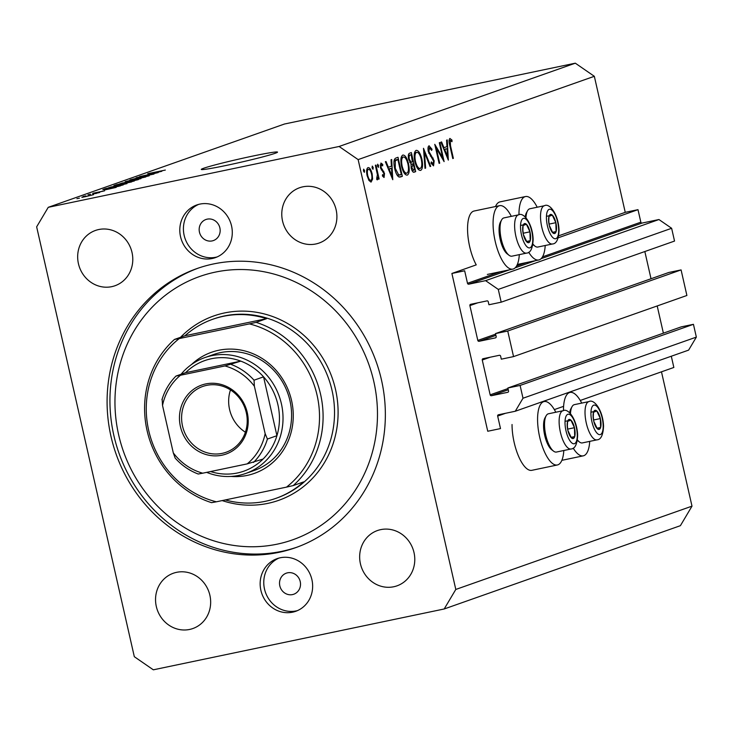 <?xml version="1.0" encoding="UTF-8"?>
<svg xmlns="http://www.w3.org/2000/svg" width="733" height="733" viewBox="0 0 733 733"><rect width="100%" height="100%" fill="white"/><g stroke="black" fill="none" stroke-linecap="round" stroke-linejoin="round"><path stroke-width="1.1" d="M464.658 270.789L451.894 273.464L487.747 431.251L500.502 428.585L497.661 416.069A1.118 1.045 -109.4 0 1 498.44 414.768L515.272 411.25L523.005 398.23L520.1 385.439L507.859 388.004L508.537 391.001A1.118 1.045 -109.4 0 1 507.767 392.302L491.431 395.71A1.118 1.045 -109.4 0 1 490.166 394.84L482.259 360.013A1.118 1.045 -109.4 0 1 483.029 358.712L499.356 355.294A1.118 1.045 -109.4 0 1 500.621 356.174L501.308 359.17L513.549 356.604L507.74 331.032L495.499 333.588L496.177 336.584A1.118 1.045 -109.4 0 1 495.398 337.886L479.07 341.303A1.118 1.045 -109.4 0 1 477.806 340.424L469.89 305.606A1.118 1.045 -109.4 0 1 470.668 304.305L486.996 300.887A1.118 1.045 -109.4 0 1 488.26 301.758L488.938 304.754L501.189 302.188L498.284 289.407L485.603 280.657L468.763 284.184A1.118 1.045 -109.4 0 1 467.498 283.305L464.658 270.789M501.189 302.188L674.534 241.065L671.63 228.284L658.949 219.534L642.108 223.052A1.118 1.045 -109.4 0 1 640.844 222.181L637.994 209.665L558.253 237.785M637.994 209.665L625.24 212.332L558.711 235.797M511.304 216.363A32.399 11.627 78.2 0 0 499.594 205.68L474.086 211.022A32.399 11.627 78.2 0 0 469.67 246.627A32.399 11.627 78.2 0 0 476.23 264.879L451.894 273.464M658.949 219.534L485.603 280.657M671.63 228.284L498.284 289.407M651.023 278.751L644.838 251.538M507.74 331.032L681.085 269.909L668.835 272.465L495.499 333.588M681.085 269.909L686.894 295.481L513.549 356.604M663.383 333.158L657.199 305.954M515.272 411.25L688.617 350.117L696.35 337.107L693.445 324.316L681.195 326.881L507.859 388.004M693.445 324.316L520.1 385.439M696.35 337.107L523.005 398.23M671.3 356.229L673.847 367.462L580.252 400.465M563.604 406.339L554.35 409.6M581.709 403.104A32.399 11.627 78.2 0 0 570.008 392.43A32.399 11.627 78.2 0 0 563.466 410.654M563.814 450.511A32.399 11.627 -101.8 0 1 557.364 464.979L531.856 470.32A32.399 11.627 -101.8 0 1 514.172 442.503A32.399 11.627 -101.8 0 1 512.046 424.517M557.364 464.979A32.399 11.627 -101.8 0 1 539.69 437.17A32.399 11.627 -101.8 0 1 544.097 401.565A32.399 11.627 -101.8 0 1 555.806 412.239M495.499 206.541A32.399 11.627 -101.8 0 1 499.988 201.887L525.506 196.545A32.399 11.627 -101.8 0 1 537.207 207.228M518.964 214.769A32.399 11.627 -101.8 0 1 525.506 196.545M499.594 205.68A32.399 11.627 78.2 0 0 495.187 241.285A32.399 11.627 78.2 0 0 512.862 269.103A32.399 11.627 78.2 0 0 519.303 254.626M252.729 156.074A39.096 1.75 -12.8 0 0 201.273 169.442A39.096 1.75 -12.8 0 0 226.066 165.475A39.096 1.75 -12.8 0 0 277.523 152.116A39.096 1.75 -12.8 0 0 252.729 156.074M207.192 219.149A11.169 10.418 -109.4 0 0 205.946 219.497A11.169 10.418 -109.4 0 0 199.633 232.837A11.169 10.418 -109.4 0 0 212.139 240.919A11.169 10.418 -109.4 0 0 213.376 240.571A11.169 10.418 -109.4 0 0 219.698 227.23A11.169 10.418 -109.4 0 0 207.192 219.149M287.547 572.821A11.169 10.418 -109.4 0 0 286.301 573.169A11.169 10.418 -109.4 0 0 279.988 586.51A11.169 10.418 -109.4 0 0 292.485 594.591A11.169 10.418 -109.4 0 0 293.731 594.243A11.169 10.418 -109.4 0 0 300.054 580.903A11.169 10.418 -109.4 0 0 287.547 572.821M292.577 612.183A27.927 26.04 70.6 0 1 261.315 591.989A27.927 26.04 70.6 0 1 277.111 558.647A27.927 26.04 70.6 0 1 280.217 557.776A27.927 26.04 70.6 0 1 311.479 577.971A27.927 26.04 70.6 0 1 295.683 611.322A27.927 26.04 70.6 0 1 292.577 612.183M297.47 610.607A27.927 26.04 70.6 0 1 296.196 610.91A27.927 26.04 70.6 0 1 265.236 591.705A27.927 26.04 70.6 0 1 278.943 558.079M199.862 204.104A27.927 26.04 -109.4 0 0 196.756 204.974A27.927 26.04 -109.4 0 0 180.959 238.317A27.927 26.04 -109.4 0 0 212.222 258.511A27.927 26.04 -109.4 0 0 215.328 257.649A27.927 26.04 -109.4 0 0 231.124 224.298A27.927 26.04 -109.4 0 0 199.862 204.104M198.597 204.406A27.927 26.04 -109.4 0 0 184.881 238.023A27.927 26.04 -109.4 0 0 215.841 257.237A27.927 26.04 -109.4 0 0 217.115 256.935M213.459 263.953A148.011 137.996 -109.4 0 0 197.003 268.553A148.011 137.996 -109.4 0 0 113.285 445.307A148.011 137.996 -109.4 0 0 278.98 552.334A148.011 137.996 -109.4 0 0 295.445 547.734A148.011 137.996 -109.4 0 0 379.163 370.99A148.011 137.996 -109.4 0 0 213.459 263.953M98.735 229.53A29.32 27.341 -109.4 0 0 95.473 230.446A29.32 27.341 -109.4 0 0 78.889 265.456A29.32 27.341 -109.4 0 0 111.709 286.667A29.32 27.341 -109.4 0 0 114.971 285.751A29.32 27.341 -109.4 0 0 131.564 250.732A29.32 27.341 -109.4 0 0 98.735 229.53M176.616 572.326A29.32 27.341 -109.4 0 0 173.355 573.233A29.32 27.341 -109.4 0 0 156.77 608.253A29.32 27.341 -109.4 0 0 189.59 629.455A29.32 27.341 -109.4 0 0 192.852 628.538A29.32 27.341 -109.4 0 0 209.436 593.528A29.32 27.341 -109.4 0 0 176.616 572.326M380.729 529.629A29.32 27.341 -109.4 0 0 377.468 530.536A29.32 27.341 -109.4 0 0 360.883 565.555A29.32 27.341 -109.4 0 0 393.713 586.757A29.32 27.341 -109.4 0 0 396.974 585.85A29.32 27.341 -109.4 0 0 413.559 550.831A29.32 27.341 -109.4 0 0 380.729 529.629M302.848 186.833A29.32 27.341 -109.4 0 0 299.586 187.749A29.32 27.341 -109.4 0 0 283.002 222.768A29.32 27.341 -109.4 0 0 315.831 243.97A29.32 27.341 -109.4 0 0 319.093 243.054A29.32 27.341 -109.4 0 0 335.677 208.044A29.32 27.341 -109.4 0 0 302.848 186.833M36.65 226.845L134.313 656.695L153.325 669.815L444.189 608.976L455.798 589.451L358.135 159.602L339.113 146.481L48.25 207.32L36.65 226.845M442.705 157.687L439.305 142.733L439.901 142.523L444.106 161.608L436.291 148.167L439.699 163.157L439.104 163.367L434.77 144.328L442.705 157.687L441.917 157.852M429.043 145.821L432.021 149.266L431.673 150.43L429.492 147.773L428.915 151.456L434.183 160.829L433.551 165.86L431.041 163.257L431.316 161.892L433.176 163.88L433.606 161.123L428.31 151.649C427.724 148.405 427.962 146.463 429.043 145.821L429.162 145.785M423.491 148.304L430.72 166.327L430.079 166.547L424.453 152.327L425.635 168.114L424.993 168.343L423.491 148.304M416.106 150.384C418.36 150.155 420.284 153.05 421.878 159.07C423.078 165.246 422.694 169.021 420.705 170.386C418.424 170.661 416.481 167.738 414.887 161.636C413.687 155.442 414.09 151.694 416.106 150.384L416.335 150.32M402.774 155.084C405.028 154.855 406.952 157.751 408.538 163.771C409.747 169.946 409.362 173.721 407.374 175.086C405.092 175.361 403.15 172.447 401.556 166.336C400.355 160.151 400.759 156.395 402.774 155.084L403.003 155.029M391.697 159.519L392.769 179.704L385.366 161.746L386.016 161.517L388.389 167.271L391.413 166.208L391.037 159.748L391.697 159.519M363.65 169.149L364.567 170.532L364.365 172.319L363.449 170.926L363.65 169.149M444.189 608.976L680.398 525.68L691.998 506.155L455.798 589.451M691.998 506.155L661.478 371.823M625.24 212.332L594.335 76.305L358.135 159.602M370.971 182.077L368.901 180.373L367.114 175.663C366.253 171.201 366.546 168.517 368.003 167.61C369.624 167.426 371.008 169.515 372.153 173.886L372.611 179.054L371.1 182.059M372.282 166.098L373.198 167.491L372.996 169.277L372.08 167.884L372.282 166.098M375.369 165.273L375.965 165.062L379.126 178.98L378.53 179.191L378.063 177.139L377.394 179.851L376.771 179.558L376.762 177.963L377.413 174.766L375.369 165.273M377.66 164.201L378.576 165.594L378.384 167.371L377.468 165.988L377.66 164.201M384.028 177.505L382.406 175.947L382.544 174.61L383.716 175.783L383.927 173.684L380.418 167.573L380.931 163.047L382.754 164.439L382.644 165.869L381.352 164.751L380.995 167.289L384.513 173.4L384.065 177.496M381.398 164.733L380.143 164.998L381.398 164.733M399.705 177.074L400.997 176.809L398.725 176.864C396.984 175.599 395.628 172.814 394.656 168.498C393.392 162.323 393.823 158.832 395.957 158.016L398.019 157.283L402.344 176.332L400.291 177.01M413.843 172.2L414.383 172.09C413.192 172.741 412.129 171.412 411.186 168.114L411.039 163.789L408.647 159.382C408.006 155.808 408.299 153.756 409.555 153.224L411.35 152.583L415.684 171.632L414.118 172.163M447.249 139.93L448.33 160.115L440.927 142.156L441.578 141.927L443.951 147.681L446.974 146.618L446.599 140.159L447.249 139.93M449.897 138.464L451.995 140.095L451.977 141.689L450.3 140.434L450.493 145.665L453.37 158.337L452.774 158.548L449.851 145.693C448.807 141.936 448.816 139.536 449.897 138.464L449.989 138.445M450.804 140.553L449.036 140.699L450.328 140.424M153.893 173.574L139.673 176.543L158.227 172.567L140.443 176.79L153.985 174.06L136.118 177.798L153.912 173.657M132.398 179.374L148.817 175.911L133.47 179.448L130.373 179.787L138.629 177.743L132.077 179.722M129.86 180.034L130.419 180.006M149.275 175.7L148.817 175.911M140.965 178.65L125.206 181.647L145.775 176.955L127.689 181.069L140.965 178.65M119.791 183.763L138.061 179.704L120.505 183.662M138.519 179.484L138.061 179.704M108.713 187.666L126.983 183.617L109.428 187.566M104.48 189.719L116.18 187.391L104.544 189.994M79.448 198.148L76.901 198.68L79.448 198.148M594.335 76.305L575.313 63.185L339.113 146.481M575.313 63.185L284.45 124.024L48.25 207.32M85.175 196.71L93.622 194.676L85.175 196.71M85.853 195.885L83.305 196.417L85.853 195.885M92.725 194.062L99.67 192.513L92.725 194.062M96.17 193.539L95.253 193.558M90.535 194.236L87.978 194.767L90.535 194.236M92.926 193.265L104.599 190.809L92.725 193.53M102.748 191.34L102.006 191.231M109.913 188.335L103.417 189.325L105.387 188.638L123.245 184.899L109.913 188.335M102.831 189.6L103.472 189.563M117.647 185.064L114.412 185.449L116.465 184.725L134.331 180.987L117.647 185.064M113.826 185.715L114.467 185.669M150.109 173.629L161.81 171.302L150.173 173.904M148.075 173.694L165.328 170.065L147.736 173.703M150.1 173.135L150.778 173.199M85.761 196.591L81.885 197.379M82.014 197.113L85.734 196.499M110.912 188.5L104.471 190.021L110.912 188.5M120.524 185.843L106.78 188.445L105.103 189.297M119.332 186.182L120.469 185.577M118.022 186.512L119.296 185.99M110.646 188.179L117.995 186.402M106.56 189.013L110.628 188.088M105.589 188.857L106.532 188.903M120.258 185.357L124.885 184.056L119.506 184.899L110.472 187.391M115.933 186.301L120.239 185.266M110.756 187.007L115.906 186.209M131.546 181.674L124.473 183.433L131.61 181.931M124.124 183.223L116.043 185.211L124.216 183.644M131.335 181.445L135.972 180.144L130.584 180.987L121.55 183.488M127.011 182.398L131.317 181.353M121.834 183.103L126.992 182.306M156.541 172.411L150.1 173.932L156.541 172.411M545.215 245.491A32.399 11.627 -101.8 0 1 538.773 259.968A32.399 11.627 -101.8 0 1 528.704 252.244M573.206 448.12A32.399 11.627 78.2 0 0 583.276 455.844A32.399 11.627 78.2 0 0 589.717 441.376M363.421 170.771L364.567 170.532M371.677 179.246L372.611 179.054M371.539 174.014L372.153 173.886M367.709 175.434C368.58 178.76 369.643 180.382 370.889 180.3C371.988 179.558 372.208 177.478 371.558 174.078C370.687 170.771 369.634 169.186 368.397 169.314C367.279 170.01 367.05 172.053 367.709 175.434L367.096 175.563M366.775 169.653L368.516 169.286L366.775 169.653M372.052 167.729L373.198 167.491M378.512 179.109L379.126 178.98M377.504 177.258L378.063 177.139M377.44 165.832L378.576 165.594M380.143 164.989L382.754 164.439M380.381 167.417L380.995 167.289M380.739 168.709L381.462 168.563M381.325 169.983L382.525 169.735M382.736 171.559L383.799 171.339M383.89 173.529L384.513 173.4M387.711 167.417L388.389 167.271M389.15 169.121L391.981 175.975L391.532 168.278L388.463 169.259M391.294 176.122L391.981 175.975M388.334 168.947L391.532 168.278M399.091 177.01L402.344 176.332M401.308 174.591L397.863 159.455L395.307 160.875L395.261 168.288L398.67 174.94L401.308 174.591M394.152 160.225L397.863 159.455M397.368 175.544L400.832 174.756M397.176 175.251L398.67 174.94M394.638 168.416L395.261 168.288M393.997 161.15L395.307 160.875M407.924 163.899L408.538 163.771M402.151 166.125C403.462 171.027 405.047 173.364 406.897 173.144C408.556 172.081 408.904 169.03 407.942 163.99C406.641 159.116 405.074 156.798 403.242 157.027C401.547 158.026 401.189 161.058 402.151 166.125L401.537 166.254M404.579 173.639L406.897 173.144M401.189 157.458L403.434 156.981L401.189 157.448M413.32 172.118L415.684 171.632M413.824 170.175L414.64 169.891L413.247 163.78L411.781 167.866L413.824 170.175L412.019 170.569M411.167 168.004L411.781 167.866M410.92 164.329L412.853 163.926M410.929 164.265L413.247 163.78M412.413 161.966L411.195 154.745L410.343 155.048C409.243 155.075 408.877 156.45 409.252 159.171L411.112 162.185L412.413 161.966L409.774 162.469M408.629 159.299L409.252 159.171M408.336 155.469L410.343 155.048M408.354 155.341L411.195 154.745M421.255 159.198L421.878 159.07M415.483 161.425C416.793 166.327 418.378 168.663 420.229 168.443C421.887 167.371 422.235 164.32 421.273 159.29C419.972 154.416 418.406 152.097 416.573 152.327C414.878 153.325 414.521 156.358 415.483 161.425L414.869 161.553M417.911 168.938L420.229 168.443M414.521 152.757L416.775 152.272L414.521 152.748M430.051 166.464L430.72 166.327M423.802 152.464L424.453 152.327M424.993 168.251L425.635 168.114M431.187 149.44L432.021 149.266M428.017 148.084L429.492 147.773M428.301 151.594L428.915 151.456M428.851 153.399L429.584 153.243M432.168 158.273L433.148 158.062M433.57 160.958L434.183 160.829M435.677 148.304L436.291 148.167M439.085 163.285L439.699 163.157M443.263 147.828L443.951 147.681M444.711 149.523L447.533 156.386L447.093 148.689L444.024 149.669M446.855 156.532L447.533 156.386M443.896 149.358L447.093 148.689M452.756 158.465L453.37 158.337M450.483 140.415L451.995 140.095M548.586 220.358A9.776 3.509 78.2 0 0 549.246 225.288A9.776 3.509 78.2 0 0 552.81 232.865A9.776 3.509 78.2 0 0 556.109 231.573A9.776 3.509 78.2 0 0 555.852 222.685A9.776 3.509 78.2 0 0 552.288 215.108A9.776 3.509 78.2 0 0 548.99 216.4A9.776 3.509 78.2 0 0 548.586 220.358M548.77 220.917L549.246 225.288L552.81 232.865L556.109 231.573L555.852 222.685L552.288 215.108L548.99 216.4L548.77 220.917M532.946 244.043A19.553 7.018 78.2 0 0 534.925 246.114L533.093 244.703A17.647 6.331 -101.8 0 1 532.873 244.529M534.925 246.114A19.553 7.018 78.2 0 0 537.875 247.03L552.471 243.979A19.553 7.018 -101.8 0 1 540.533 217.582A19.553 7.018 -101.8 0 1 544.463 205.707L529.867 208.758A19.553 7.018 78.2 0 0 527.54 210.783A19.553 7.018 78.2 0 0 525.964 217.765M525.195 216.986A17.647 6.331 -101.8 0 1 526.413 212.808L527.54 210.783M552.462 232.334L556.109 231.573M549.054 224.115L555.852 222.685M546.442 216.327L552.288 215.108M593.089 416.243A9.776 3.509 78.2 0 0 593.748 421.163A9.776 3.509 78.2 0 0 597.313 428.75A9.776 3.509 78.2 0 0 600.611 427.449A9.776 3.509 78.2 0 0 600.354 418.57A9.776 3.509 78.2 0 0 596.79 410.984A9.776 3.509 78.2 0 0 593.492 412.285A9.776 3.509 78.2 0 0 593.089 416.243M593.272 416.793L593.748 421.163L597.313 428.75L600.611 427.449L600.354 418.57L596.79 410.984L593.492 412.285L593.272 416.793M577.448 439.928A19.553 7.018 78.2 0 0 579.427 441.99L577.595 440.588A17.647 6.331 -101.8 0 1 577.375 440.414M579.427 441.99A19.553 7.018 78.2 0 0 582.378 442.906L596.974 439.855A19.553 7.018 -101.8 0 1 585.035 413.467A19.553 7.018 -101.8 0 1 588.966 401.583L574.37 404.643A19.553 7.018 78.2 0 0 572.042 406.659A19.553 7.018 78.2 0 0 570.466 413.65M569.697 412.871A17.647 6.331 -101.8 0 1 570.925 408.684L572.042 406.659M596.964 428.219L600.611 427.449M593.556 419.991L600.354 418.57M590.945 412.212L596.79 410.984M567.177 425.378A9.776 3.509 78.2 0 0 567.837 430.298A9.776 3.509 78.2 0 0 571.401 437.885A9.776 3.509 78.2 0 0 574.709 436.584A9.776 3.509 78.2 0 0 574.452 427.706A9.776 3.509 78.2 0 0 570.888 420.119A9.776 3.509 78.2 0 0 567.58 421.42A9.776 3.509 78.2 0 0 567.177 425.378M567.369 425.928L567.837 430.298L571.401 437.885L574.709 436.584L574.452 427.706L570.888 420.119L567.58 421.42L567.369 425.928M553.525 451.125L551.683 449.723A17.647 6.331 -101.8 0 1 543.574 426.716A17.647 6.331 -101.8 0 1 545.013 417.819L546.131 415.794A19.553 7.018 78.2 0 0 544.537 425.653A19.553 7.018 78.2 0 0 553.525 451.125A19.553 7.018 78.2 0 0 556.475 452.041L571.062 448.99A19.553 7.018 -101.8 0 1 559.132 422.602A19.553 7.018 -101.8 0 1 563.063 410.718L548.467 413.779A19.553 7.018 78.2 0 0 546.131 415.794M571.053 437.354L574.709 436.584M567.654 429.126L574.452 427.706M565.042 421.347L570.888 420.119M522.675 229.493A9.776 3.509 78.2 0 0 523.335 234.423A9.776 3.509 78.2 0 0 526.899 242A9.776 3.509 78.2 0 0 530.206 240.708A9.776 3.509 78.2 0 0 529.95 231.82A9.776 3.509 78.2 0 0 526.386 224.243A9.776 3.509 78.2 0 0 523.078 225.535A9.776 3.509 78.2 0 0 522.675 229.493M522.867 230.052L523.335 234.423L526.899 242L530.206 240.708L529.95 231.82L526.386 224.243L523.078 225.535L522.867 230.052M509.023 255.249L507.181 253.838A17.647 6.331 -101.8 0 1 499.072 230.84A17.647 6.331 -101.8 0 1 500.511 221.943L501.629 219.918A19.553 7.018 78.2 0 0 500.034 229.768A19.553 7.018 78.2 0 0 509.023 255.249A19.553 7.018 78.2 0 0 511.964 256.165L526.56 253.114A19.553 7.018 -101.8 0 1 514.63 226.717A19.553 7.018 -101.8 0 1 518.561 214.842L503.965 217.893A19.553 7.018 78.2 0 0 501.629 219.918M526.551 241.469L530.206 240.708M523.151 233.25L529.95 231.82M520.54 225.462L526.386 224.243M191.542 364.503A64.229 59.886 70.6 0 1 218.672 350.273A64.229 59.886 70.6 0 1 291.569 400.575A64.229 59.886 70.6 0 1 247.103 475.424A64.229 59.886 70.6 0 1 231.005 476.432M245.702 473.472L254.269 470.458A61.435 57.284 -109.4 0 0 289.022 397.084A61.435 57.284 -109.4 0 0 220.239 352.655A61.435 57.284 -109.4 0 0 213.404 354.57L204.837 357.594A61.435 57.284 70.6 0 1 211.672 355.679A61.435 57.284 70.6 0 1 280.455 400.108A61.435 57.284 70.6 0 1 245.702 473.472A61.435 57.284 70.6 0 1 238.866 475.387A61.435 57.284 70.6 0 1 206.669 472.364M277.129 544.17A139.637 130.181 -109.4 0 0 373.793 381.462A139.637 130.181 -109.4 0 0 215.319 272.117A139.637 130.181 -109.4 0 0 118.645 434.834A139.637 130.181 -109.4 0 0 277.129 544.17M296.865 547.221A148.011 137.996 70.6 0 1 281.839 551.326A148.011 137.996 70.6 0 1 116.364 445.078A148.011 137.996 70.6 0 1 198.432 268.058M225.269 499.933A94.951 88.528 -109.4 0 0 265.328 501.317A94.951 88.528 -109.4 0 0 275.892 498.367A94.951 88.528 -109.4 0 0 303.682 481.893L293.209 485.585L286.511 487.124A92.156 85.926 -109.4 0 0 317.087 395.234A92.156 85.926 -109.4 0 0 249.422 323.894L179.264 338.564A92.156 85.926 -109.4 0 0 148.689 430.463A92.156 85.926 -109.4 0 0 216.354 501.803L211.562 502.664A94.951 88.528 70.6 0 1 147.095 430.656A94.951 88.528 70.6 0 1 174.472 339.434L184.954 335.741A94.951 88.528 -109.4 0 1 212.744 319.267L213.697 318.937A94.951 88.528 -109.4 0 1 224.252 315.978A94.951 88.528 -109.4 0 1 330.556 384.642A94.951 88.528 -109.4 0 1 276.845 498.028L275.892 498.367M293.209 485.585A94.951 88.528 70.6 0 0 320.587 394.363A94.951 88.528 70.6 0 0 256.119 322.355L266.601 318.663A94.951 88.528 -109.4 0 0 223.299 316.317A94.951 88.528 -109.4 0 0 212.744 319.267M286.511 487.124L216.354 501.803M256.119 322.355L249.422 323.894M179.264 338.564L174.472 339.434M266.601 318.663L184.954 335.741M221.934 455.202A36.586 34.112 70.6 0 1 180.419 426.551A36.586 34.112 70.6 0 1 205.744 383.927A36.586 34.112 70.6 0 1 247.259 412.569A36.586 34.112 70.6 0 1 221.934 455.202M206.688 385.356A34.909 32.545 -109.4 0 0 202.803 386.438A34.909 32.545 -109.4 0 0 183.058 428.127A34.909 32.545 -109.4 0 0 222.136 453.37A34.909 32.545 -109.4 0 0 226.021 452.288A34.909 32.545 -109.4 0 0 245.766 410.599A34.909 32.545 -109.4 0 0 206.688 385.356M230.483 389.919A34.909 32.545 -109.4 0 0 245.39 432.213M210.545 471.548A58.649 54.682 -109.4 0 0 237.3 473.005A58.649 54.682 -109.4 0 0 263.037 459.069A58.649 54.682 -109.4 0 0 276.927 435.695A58.649 54.682 -109.4 0 0 263.559 376.835A58.649 54.682 -109.4 0 0 240.791 361.131A58.649 54.682 -109.4 0 0 211.333 358.739A58.649 54.682 -109.4 0 0 185.596 372.676L175.984 376.066C169.396 382.663 164.723 390.552 161.956 399.742M176.067 376.029L180.474 375.25A55.855 52.07 -109.4 0 0 162.524 405.45L173.3 452.884A55.855 52.07 -109.4 0 0 202.72 473.188L247.204 463.879A55.855 52.07 -109.4 0 0 265.154 433.679L254.378 386.236A55.855 52.07 -109.4 0 0 224.958 365.941L240.791 361.131L185.596 372.676M181.06 374.27A61.435 57.284 70.6 0 1 204.837 357.594M265.154 433.679L267.408 439.049L276.927 435.695L263.559 376.835L254.03 380.198L254.378 386.236M202.72 473.188L198.231 474.022C189.361 470.659 181.674 465.345 175.16 458.07L173.3 452.884M263.037 459.069L247.204 463.879M224.958 365.941L180.474 375.25M162.524 405.45L162.176 399.412M640.844 222.181L542.493 256.862M526.285 262.579L516.591 265.997M500.382 271.714L467.498 283.305M642.108 223.052L541.101 258.676M535.502 260.646L515.198 267.811M509.591 269.781L468.763 284.184M477.843 302.802L469.89 305.606M495.618 334.147L477.806 340.424M495.902 335.366L479.07 341.303M490.203 357.209L482.259 360.013M507.978 388.554L490.166 394.84M508.262 389.782L491.431 395.71M505.605 413.265L497.661 416.069M394.134 160.344L397.103 159.721M430.353 156.092L431.471 155.854M449.879 145.794L450.493 145.665M546.433 218.388A15.081 5.415 78.2 0 0 552.948 237.694A15.081 5.415 78.2 0 0 558.665 229.585A15.081 5.415 78.2 0 0 552.151 210.279A15.081 5.415 78.2 0 0 546.433 218.388M590.935 414.273A15.081 5.415 78.2 0 0 597.45 433.57A15.081 5.415 78.2 0 0 603.167 425.47A15.081 5.415 78.2 0 0 596.653 406.164A15.081 5.415 78.2 0 0 590.935 414.273M565.024 423.408A15.081 5.415 78.2 0 0 571.548 442.705A15.081 5.415 78.2 0 0 577.265 434.605A15.081 5.415 78.2 0 0 570.75 415.299A15.081 5.415 78.2 0 0 565.024 423.408M520.522 227.523A15.081 5.415 78.2 0 0 527.045 246.829A15.081 5.415 78.2 0 0 532.763 238.72A15.081 5.415 78.2 0 0 526.248 219.414A15.081 5.415 78.2 0 0 520.522 227.523M180.556 337.29A97.746 91.13 70.6 0 1 224.591 312.927A97.746 91.13 70.6 0 1 335.522 389.47A97.746 91.13 70.6 0 1 267.857 503.369A97.746 91.13 70.6 0 1 222.163 500.584M231.262 364.484A58.649 54.682 70.6 0 1 254.03 380.198M267.408 439.049A58.649 54.682 70.6 0 1 253.517 462.422M566.646 393.135L570.008 392.43M487.353 274.435L512.862 269.103M517.361 264.448L538.773 259.968M540.734 402.27L544.097 401.565M561.863 460.324L583.276 455.844M411.79 162.149L409.829 162.561M552.471 243.979C556.42 243.787 558.61 239.233 559.05 230.309C558.491 214.173 549.402 202.739 544.463 205.707M596.974 439.855C600.923 439.663 603.112 435.109 603.552 426.194C603.002 410.049 593.904 398.624 588.966 401.583M571.062 448.99C575.011 448.798 577.21 444.244 577.65 435.329C577.091 419.184 568.002 407.759 563.063 410.718M526.56 253.114C530.509 252.922 532.708 248.368 533.148 239.444C532.589 223.308 523.499 211.874 518.561 214.842"/></g></svg>
